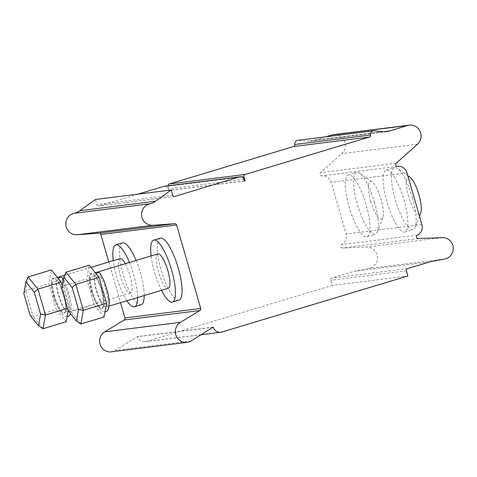 <?xml version="1.0" encoding="UTF-8"?>
<svg xmlns="http://www.w3.org/2000/svg" width="477" height="477" viewBox="0 0 477 477"><rect width="100%" height="100%" fill="white"/><g stroke="black" fill="none" stroke-linecap="round" stroke-linejoin="round"><path stroke-width="0.36" stroke-dasharray="2.38 1.79" d="M56.298 281.197L52.583 282.318A2.695 2.135 -176.2 0 1 51.266 281.174A2.695 2.135 -176.2 0 1 51.069 280.249A2.695 2.135 -176.2 0 1 53.901 278.3A2.695 2.135 -176.2 0 1 56.447 280.607A2.695 2.135 -176.2 0 1 56.298 281.197A17.965 4.71 73.2 0 0 58.397 295.12A17.965 4.71 73.2 0 0 66.697 311.332C64.407 309.68 61.771 304.38 58.784 295.424C57.025 289.265 56.25 284.322 56.447 280.607M58.313 278.568A2.695 1.991 145.9 0 0 57.604 280.381A2.695 1.991 145.9 0 0 57.866 281.144A2.695 1.991 145.9 0 0 58.349 281.597L62.058 280.476A17.965 4.71 73.2 0 1 69.141 299.139A17.965 4.71 73.2 0 1 68.312 311.731A17.965 4.71 73.2 0 1 66.697 311.332M62.058 280.476A2.695 1.991 145.9 0 0 62.326 278.121M52.583 282.318A17.965 4.71 -106.8 0 0 54.682 296.235A17.965 4.71 -106.8 0 0 64.598 312.846A17.965 4.71 -106.8 0 0 65.725 311.624A17.965 4.71 -106.8 0 0 64.842 297.648A17.965 4.71 -106.8 0 0 58.349 281.597M54.05 296.426A17.965 4.71 73.2 0 1 53.597 278.634A17.965 4.71 73.2 0 1 63.292 294.476A17.965 4.71 73.2 0 1 63.966 313.037A17.965 4.71 73.2 0 1 54.05 296.426M120.007 258.623A17.965 4.71 -106.8 0 0 120.454 276.421A17.965 4.71 -106.8 0 0 130.376 293.027A17.965 4.71 -106.8 0 0 131.467 281.853A17.965 4.71 -106.8 0 0 125.302 263.703M30.17 315.446L33.122 316.555L43.013 328.731M23.85 293.54L25.651 290.666L33.122 316.555L56.364 309.549L48.892 283.66L51.307 269.946M28.065 276.952L25.651 290.666L48.892 283.66M62.26 285.783L68.676 308.011L67.382 308.398M68.676 308.011L68.169 310.861M66.255 321.725L56.364 309.549M126.882 300.76A32.341 8.473 73.2 0 1 116.668 276.893A32.341 8.473 73.2 0 1 113.258 260.657M129.428 262.457A32.341 8.473 73.2 0 1 137.555 297.541M141.162 304.791A32.341 8.473 73.2 0 1 123.31 274.889A32.341 8.473 73.2 0 1 122.5 242.859M136.07 260.46A32.341 8.473 73.2 0 1 144.197 295.543M421.895 224.542L346.147 234.016L331.211 182.274A8.985 8.664 82.9 0 0 321.838 175.858A1.795 1.735 -97.1 0 1 320.484 172.71L341.77 153.636A10.852 10.464 82.9 0 0 344.424 141.031A10.852 10.464 82.9 0 0 333.53 134.633M406.964 172.799L392.726 174.582A32.341 8.473 -106.8 0 1 404.019 199.988A32.341 8.473 -106.8 0 1 407.674 226.319A32.341 8.473 73.2 0 1 404.824 232.019A32.341 8.473 73.2 0 1 398.241 227.499A32.341 8.473 -106.8 0 1 383.323 175.757A32.341 8.473 73.2 0 1 386.167 170.092A32.341 8.473 73.2 0 1 392.726 174.582L354.852 179.316A32.341 8.473 -106.8 0 1 366.145 204.728A32.341 8.473 -106.8 0 1 369.8 231.059A32.341 8.473 73.2 0 1 366.95 236.759A32.341 8.473 73.2 0 1 360.368 232.239A32.341 8.473 -106.8 0 1 345.443 180.497A32.341 8.473 73.2 0 1 348.288 174.826A32.341 8.473 73.2 0 1 354.852 179.316L331.211 182.274M374.445 202.224A32.341 8.473 73.2 0 1 377.343 231.888A32.341 8.473 73.2 0 1 375.25 234.255A32.341 8.473 73.2 0 1 357.398 204.359A32.341 8.473 73.2 0 1 356.593 172.322A32.341 8.473 73.2 0 1 359.64 173.145A32.341 8.473 73.2 0 1 374.445 202.224M370.677 200.942A19.766 5.181 -106.8 0 0 382.864 217.762A19.766 5.181 -106.8 0 0 380.843 198.796A19.766 5.181 -106.8 0 0 372.048 181.868A19.766 5.181 -106.8 0 0 370.677 200.942M168.053 185.791A1.795 1.735 82.9 0 0 168.119 186.197L169.317 190.341L168.649 190.538L168.154 188.814A3.595 3.464 82.9 0 0 164.386 186.251M325.719 136.839L313.55 140.506A17.965 17.321 -97.1 0 1 310.801 141.085A17.965 17.321 -97.1 0 1 307.152 141.138L298.507 140.321A3.595 3.464 82.9 0 0 297.779 140.333M111.326 351.841A10.78 10.393 82.9 0 0 115.428 350.374L137.137 336.774A1.795 1.735 -97.1 0 1 137.543 336.589A7.185 6.928 82.9 0 0 146.177 341.484L332.117 285.461L330.627 280.285A1.795 1.735 -97.1 0 1 331.789 278.061L353.964 271.377L369.079 268.45A10.78 10.393 82.9 0 0 377.396 256.662A10.78 10.393 82.9 0 0 366.598 247.092L342.575 248.01A1.795 1.735 -97.1 0 1 341.681 244.6A8.985 8.664 82.9 0 0 346.147 234.016M108.798 261.998L120.538 302.668M137.984 194.157L99.091 205.873A1.795 1.735 -97.1 0 1 96.932 204.651L95.436 199.475M94.172 276.463L90.463 277.578A2.695 2.135 -176.2 0 1 89.145 276.439A2.695 2.135 -176.2 0 1 88.943 275.509A2.695 2.135 -176.2 0 1 91.775 273.559A2.695 2.135 -176.2 0 1 94.321 275.867A2.695 2.135 -176.2 0 1 94.172 276.463A17.965 4.71 73.2 0 0 96.271 290.38A17.965 4.71 73.2 0 0 104.576 306.592C102.287 304.946 99.645 299.645 96.658 290.69C94.905 284.525 94.124 279.582 94.321 275.867M96.187 273.828A2.695 1.991 145.9 0 0 95.483 275.646A2.695 1.991 145.9 0 0 95.74 276.41A2.695 1.991 145.9 0 0 96.223 276.863L99.931 275.742A17.965 4.71 73.2 0 1 107.015 294.398A17.965 4.71 73.2 0 1 106.186 306.991A17.965 4.71 73.2 0 1 104.576 306.592M99.931 275.742A2.695 1.991 145.9 0 0 100.2 273.387M90.463 277.578A17.965 4.71 -106.8 0 0 92.556 291.501A17.965 4.71 -106.8 0 0 102.477 308.112A17.965 4.71 -106.8 0 0 103.598 306.89A17.965 4.71 -106.8 0 0 102.722 292.908A17.965 4.71 -106.8 0 0 96.223 276.863M91.924 291.691A17.965 4.71 73.2 0 1 91.477 273.893A17.965 4.71 73.2 0 1 101.166 289.742A17.965 4.71 73.2 0 1 101.84 308.303A17.965 4.71 73.2 0 1 91.924 291.691M157.881 253.889A17.965 4.71 -106.8 0 0 158.334 271.681A17.965 4.71 -106.8 0 0 168.25 288.293M68.05 310.706L70.995 311.815L80.887 323.99M61.724 288.8L63.524 285.926L70.995 311.815L94.237 304.815L86.766 278.926L89.187 265.212M65.945 272.212L63.524 285.926L86.766 278.926M104.129 316.99L94.237 304.815M161.5 290.326A32.341 8.473 73.2 0 1 154.542 272.158A32.341 8.473 73.2 0 1 151.137 255.922M179.036 300.057A32.341 8.473 73.2 0 1 161.184 270.155A32.341 8.473 73.2 0 1 160.379 238.124M412.319 197.49A32.341 8.473 73.2 0 1 415.217 227.147A32.341 8.473 73.2 0 1 413.13 229.52A32.341 8.473 73.2 0 1 395.278 199.619A32.341 8.473 73.2 0 1 394.467 167.588A32.341 8.473 73.2 0 1 397.52 168.411A32.341 8.473 73.2 0 1 412.319 197.49M409.922 177.128A19.766 5.181 -106.8 0 0 408.55 196.202A19.766 5.181 -106.8 0 0 420.738 213.028M418.329 238.536L342.575 248.01M429.717 261.903L353.964 271.377M407.871 275.986L332.117 285.461M213.297 327.115L137.543 336.589M244.373 180.95L169.317 190.341M244.403 181.063L168.649 190.538M397.591 166.384L321.838 175.858M417.435 235.131L341.681 244.6M442.346 237.618L366.598 247.092M444.826 258.975L369.079 268.45M407.543 268.587L331.789 278.061M406.38 270.811L330.627 280.285M221.93 332.016L146.177 341.484M212.885 327.3L137.137 336.774M191.176 340.906L115.428 350.374M396.238 163.235L320.484 172.71M417.518 144.161L341.77 153.636M383.746 131.724L313.55 140.506M382.9 131.664L307.152 141.138M374.26 130.847L298.507 140.321M241.791 176.985L168.119 186.197M243.908 179.34L168.154 188.814M174.284 196.47L99.091 205.873M172.686 195.176L96.932 204.651M63.328 279.713L66.476 286.194L70.28 298.447L71.467 306.502L70.62 313.878M67.138 316.722L63.996 316.001L59.1 310.259L53.823 297.648L51.444 287.214L51.069 280.249M57.866 281.144C63.924 288.335 67.716 312.495 65.725 311.624M90.946 267.376L64.592 275.324M57.431 277.477L53.597 278.634M130.376 293.027L68.312 311.731M64.598 312.846L63.966 313.037M366.95 236.759L375.25 234.255M348.288 174.826L356.593 172.322M372.048 181.868L359.64 173.145M382.864 217.762L377.343 231.888M105.012 311.988L101.875 311.26L96.974 305.524L91.697 292.914L89.324 282.479L88.943 275.509M95.74 276.41C101.798 283.6 105.59 307.76 103.598 306.89M95.305 272.743L91.477 273.893M109.275 306.061L106.186 306.991M102.477 308.112L101.84 308.303M404.824 232.019L413.13 229.52M386.167 170.092L394.467 167.588M407.775 175.619L397.52 168.411M419.492 216.212L415.217 227.147M201.044 334.717L145.08 341.717M386.555 131.61L310.801 141.085M174.564 196.458L98.817 205.933"/><path stroke-width="0.72" d="M63.328 279.713L62.326 278.121A2.695 1.991 145.9 0 0 58.313 278.568M125.302 263.703A17.965 4.71 -106.8 0 0 120.007 258.623L90.946 267.376M40.587 314.14L38.542 325.749L30.17 315.446L23.85 293.54L25.895 281.937L28.065 276.952L37.957 289.128L34.266 292.234L40.587 314.14L45.428 315.017L37.957 289.128L61.199 282.122L62.26 285.783M38.542 325.749L43.013 328.731L45.428 315.017L67.382 308.398M25.895 281.937L34.266 292.234M68.169 310.861L66.255 321.725L43.013 328.731M28.065 276.952L51.307 269.946L61.199 282.122M113.258 260.657A32.341 8.473 73.2 0 1 115.863 244.862A32.341 8.473 73.2 0 1 129.428 262.457M137.555 297.541A32.341 8.473 73.2 0 1 134.52 306.794A32.341 8.473 73.2 0 1 126.882 300.76M115.863 244.862L122.5 242.859A32.341 8.473 73.2 0 1 136.07 260.46M144.197 295.543A32.341 8.473 73.2 0 1 141.162 304.791L134.52 306.794M373.527 130.859A3.595 3.464 -97.1 0 1 374.26 130.847L382.9 131.664A17.965 17.321 82.9 0 0 386.555 131.61A17.965 17.321 82.9 0 0 389.304 131.032L407.62 125.511A10.852 10.464 -97.1 0 1 409.284 125.159A10.852 10.464 -97.1 0 1 420.177 131.563A10.852 10.464 -97.1 0 1 417.518 144.161L396.238 163.235A1.795 1.735 82.9 0 0 397.591 166.384A8.985 8.664 -97.1 0 1 406.964 172.799L421.895 224.542A8.985 8.664 -97.1 0 1 417.435 235.131A1.795 1.735 82.9 0 0 418.329 238.536L442.346 237.618A10.78 10.393 -97.1 0 1 453.15 247.193A10.78 10.393 -97.1 0 1 444.826 258.975L429.717 261.903L407.543 268.587A1.795 1.735 82.9 0 0 406.38 270.811L407.871 275.986L221.93 332.016A7.185 6.928 -97.1 0 1 213.297 327.115A1.795 1.735 82.9 0 0 212.885 327.3L191.176 340.906A10.78 10.393 -97.1 0 1 187.073 342.367A10.78 10.393 -97.1 0 1 175.906 335.098A10.78 10.393 -97.1 0 1 180.419 322.363L199.923 310.527A1.795 1.735 82.9 0 0 200.698 308.476L176.597 224.983A1.795 1.735 82.9 0 0 174.803 223.695L152.753 225.299A10.852 10.464 -97.1 0 1 141.621 215.509A10.852 10.464 -97.1 0 1 150.565 203.715A17.965 17.321 82.9 0 0 155.562 201.246L171.189 190.001L172.686 195.176A1.795 1.735 82.9 0 0 174.844 196.399L239.591 176.889A3.595 3.464 -97.1 0 1 243.908 179.34L244.403 181.063L245.065 180.866L243.872 176.728A1.795 1.735 -97.1 0 1 245.035 174.499L369.353 137.042A1.795 1.735 82.9 0 0 370.563 135.021A3.595 3.464 -97.1 0 1 373.527 130.859L297.779 140.333A3.595 3.464 82.9 0 0 294.81 144.495A1.795 1.735 -97.1 0 1 293.599 146.517L169.281 183.973A1.795 1.735 82.9 0 0 168.053 185.791M409.284 125.159L333.53 134.633A10.852 10.464 82.9 0 0 331.873 134.985L325.719 136.839M120.538 302.668L124.944 317.944A1.795 1.735 -97.1 0 1 124.169 319.995L104.672 331.837A10.78 10.393 82.9 0 0 100.158 344.573A10.78 10.393 82.9 0 0 111.326 351.841L187.073 342.367M171.189 190.001L95.436 199.475L79.808 210.721A17.965 17.321 -97.1 0 1 74.811 213.189A10.852 10.464 82.9 0 0 65.874 224.983A10.852 10.464 82.9 0 0 77.006 234.773L99.049 233.164A1.795 1.735 -97.1 0 1 100.85 234.457L108.798 261.998M240.14 176.776L164.386 186.251A3.595 3.464 82.9 0 0 163.838 186.364L137.984 194.157M105.012 311.988L106.949 311.177L108.428 309.293L109.34 301.768L108.154 293.707L104.356 281.454L100.2 273.387A2.695 1.991 145.9 0 0 96.187 273.828M109.275 306.061L168.25 288.293A17.965 4.71 -106.8 0 0 167.576 269.732A17.965 4.71 -106.8 0 0 157.881 253.889L95.305 272.743M76.415 321.009L68.05 310.706L61.724 288.8L63.775 277.197L65.945 272.212L75.831 284.387L72.14 287.5L78.466 309.406L83.308 310.277L75.831 284.387L99.079 277.387L106.55 303.277L83.308 310.277L80.887 323.99L76.415 321.009L78.466 309.406M63.775 277.197L72.14 287.5M106.55 303.277L104.129 316.99L80.887 323.99M65.945 272.212L89.187 265.212L99.079 277.387M151.137 255.922A32.341 8.473 73.2 0 1 153.737 240.122A32.341 8.473 73.2 0 1 171.183 268.646A32.341 8.473 73.2 0 1 172.4 302.054A32.341 8.473 73.2 0 1 161.5 290.326M153.737 240.122L160.379 238.124A32.341 8.473 73.2 0 1 177.826 266.643A32.341 8.473 73.2 0 1 179.036 300.057L172.4 302.054M419.492 216.212L420.738 213.028A19.766 5.181 -106.8 0 0 418.717 194.056A19.766 5.181 -106.8 0 0 409.922 177.128L407.775 175.619M152.753 225.299L77.006 234.773M150.565 203.715L74.811 213.189M245.065 180.866L244.373 180.95M180.419 322.363L104.672 331.837M199.923 310.527L124.169 319.995M200.698 308.476L124.944 317.944M176.597 224.983L100.85 234.457M174.803 223.695L99.049 233.164M407.62 125.511L331.873 134.985M389.304 131.032L383.746 131.724M370.563 135.021L294.81 144.495M369.353 137.042L293.599 146.517M245.035 174.499L169.281 183.973M243.872 176.728L241.791 176.985M239.591 176.889L163.838 186.364M174.844 196.399L174.284 196.47M155.562 201.246L79.808 210.721M70.62 313.878L69.07 315.911L67.138 316.722M64.592 275.324L57.431 277.477M220.827 332.248L201.044 334.717"/></g></svg>
